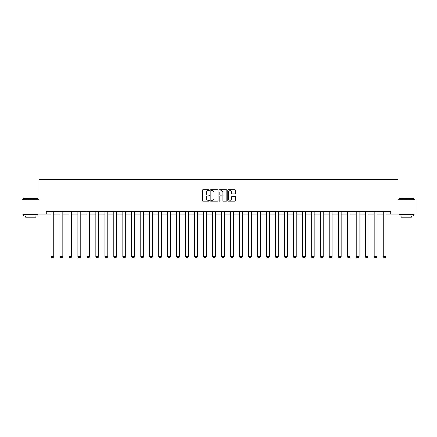 <?xml version="1.0" encoding="UTF-8"?>
<svg xmlns="http://www.w3.org/2000/svg" width="437" height="437" viewBox="0 0 437 437"><rect width="100%" height="100%" fill="white"/><g stroke="black" fill="none" stroke-linecap="round" stroke-linejoin="round"><path stroke-width="0.66" d="M209.29 190.221A0.393 0.393 0 0 0 208.897 189.827L202.894 189.827A0.563 0.563 0 0 0 202.331 190.39L202.331 200.556A0.563 0.563 0 0 0 202.894 201.124L208.897 201.124A0.393 0.393 0 0 0 209.29 200.725A0.393 0.393 0 0 0 208.897 200.332L208.121 200.332A1.808 1.808 0 0 1 206.313 198.524L206.313 197.677A1.808 1.808 0 0 1 208.121 195.869L208.897 195.869A0.393 0.393 0 0 0 209.29 195.476A0.393 0.393 0 0 0 208.897 195.077L208.121 195.077A1.808 1.808 0 0 1 206.313 193.269L206.313 192.422A1.808 1.808 0 0 1 208.121 190.614L208.897 190.614A0.393 0.393 0 0 0 209.29 190.221M235.008 193.81A0.563 0.563 0 0 0 235.576 193.241L235.576 190.39A0.563 0.563 0 0 0 235.008 189.827L228.343 189.827A0.563 0.563 0 0 0 227.781 190.39L227.781 200.556A0.563 0.563 0 0 0 228.343 201.124L235.008 201.124A0.563 0.563 0 0 0 235.576 200.556L235.576 197.114A0.563 0.563 0 0 0 235.008 196.546L232.156 196.546A0.563 0.563 0 0 0 231.594 197.114L231.594 198.819A1.513 1.513 0 0 1 230.081 200.332A1.513 1.513 0 0 1 228.567 198.819L228.567 192.127A1.513 1.513 0 0 1 230.081 190.614A1.513 1.513 0 0 1 231.594 192.127L231.594 193.241A0.563 0.563 0 0 0 232.156 193.81L235.008 193.81M46.311 214.179L21.85 214.179L21.85 199.791L39.002 199.791L39.002 179.645L397.998 179.645L397.998 199.791L415.15 199.791L415.15 214.179L390.689 214.179L390.689 211.3L46.311 211.3L46.311 214.179L50.971 214.179M218.008 190.39A0.563 0.563 0 0 0 217.44 189.827L210.776 189.827A0.563 0.563 0 0 0 210.208 190.39L210.208 200.556A0.563 0.563 0 0 0 210.776 201.124L217.44 201.124A0.563 0.563 0 0 0 218.008 200.556L218.008 190.39M219.56 189.827L226.224 189.827A0.563 0.563 0 0 1 226.792 190.39L226.792 200.556A0.563 0.563 0 0 1 226.224 201.124L223.373 201.124A0.563 0.563 0 0 1 222.81 200.556L222.81 196.437A0.563 0.563 0 0 0 222.242 195.869L220.352 195.869A0.563 0.563 0 0 0 219.784 196.437L219.784 200.725A0.393 0.393 0 0 1 219.39 201.124A0.393 0.393 0 0 1 218.992 200.725L218.992 190.39A0.563 0.563 0 0 1 219.56 189.827M53.849 214.179L59.951 214.179M62.824 214.179L68.926 214.179M71.805 214.179L77.906 214.179M80.779 214.179L86.881 214.179M89.76 214.179L95.861 214.179M98.74 214.179L104.836 214.179M107.715 214.179L113.817 214.179M116.695 214.179L122.792 214.179M125.67 214.179L131.772 214.179M134.651 214.179L140.747 214.179M143.626 214.179L149.727 214.179M152.606 214.179L158.707 214.179M161.581 214.179L167.682 214.179M170.561 214.179L176.663 214.179M179.536 214.179L185.638 214.179M188.516 214.179L194.618 214.179M197.497 214.179L203.593 214.179M206.472 214.179L212.573 214.179M215.452 214.179L221.548 214.179M224.427 214.179L230.528 214.179M233.407 214.179L239.503 214.179M242.382 214.179L248.484 214.179M251.362 214.179L257.464 214.179M260.337 214.179L266.439 214.179M269.318 214.179L275.419 214.179M278.293 214.179L284.394 214.179M287.273 214.179L293.374 214.179M296.253 214.179L302.349 214.179M305.228 214.179L311.33 214.179M314.208 214.179L320.305 214.179M323.183 214.179L329.285 214.179M332.164 214.179L338.26 214.179M341.139 214.179L347.24 214.179M350.119 214.179L356.221 214.179M359.094 214.179L365.195 214.179M368.074 214.179L374.176 214.179M377.049 214.179L383.151 214.179M386.029 214.179L390.689 214.179M211.399 190.614A0.393 0.393 0 0 0 211 191.013L211 199.938A0.393 0.393 0 0 0 211.399 200.332L212.218 200.332A1.808 1.808 0 0 0 214.021 198.524L214.021 192.422A1.808 1.808 0 0 0 212.218 190.614L211.399 190.614M222.81 192.154A1.513 1.513 0 0 0 221.297 190.647A1.513 1.513 0 0 0 219.784 192.154L219.784 194.514A0.563 0.563 0 0 0 220.352 195.077L222.242 195.077A0.563 0.563 0 0 0 222.81 194.514L222.81 192.154M53.849 211.3L53.849 256.606L50.971 256.606L50.971 211.3M53.849 256.606L53.418 257.355L51.402 257.355L50.971 256.606M23.751 198.354L37.964 198.524L23.751 198.354M30.77 215.905L23.576 215.905L23.576 214.463L37.964 214.463L37.964 215.905L30.77 215.905M35.949 215.905L35.949 217.227L25.592 217.227L25.592 215.905M399.21 198.354L413.424 198.524L399.21 198.354M406.23 215.905L399.036 215.905L399.036 214.463L413.424 214.463L413.424 215.905L406.23 215.905M411.408 215.905L411.408 217.227L401.051 217.227L401.051 215.905M62.824 211.3L62.824 256.606L59.951 256.606L59.951 211.3M62.824 256.606L62.393 257.355L60.382 257.355L59.951 256.606M71.805 211.3L71.805 256.606L68.926 256.606L68.926 211.3M71.805 256.606L71.373 257.355L69.357 257.355L68.926 256.606M80.779 211.3L80.779 256.606L77.906 256.606L77.906 211.3M80.779 256.606L80.348 257.355L78.338 257.355L77.906 256.606M89.76 211.3L89.76 256.606L86.881 256.606L86.881 211.3M89.76 256.606L89.328 257.355L87.313 257.355L86.881 256.606M98.74 211.3L98.74 256.606L95.861 256.606L95.861 211.3M98.74 256.606L98.303 257.355L96.293 257.355L95.861 256.606M107.715 211.3L107.715 256.606L104.836 256.606L104.836 211.3M107.715 256.606L107.284 257.355L105.268 257.355L104.836 256.606M116.695 211.3L116.695 256.606L113.817 256.606L113.817 211.3M116.695 256.606L116.264 257.355L114.248 257.355L113.817 256.606M125.67 211.3L125.67 256.606L122.792 256.606L122.792 211.3M125.67 256.606L125.239 257.355L123.223 257.355L122.792 256.606M134.651 211.3L134.651 256.606L131.772 256.606L131.772 211.3M134.651 256.606L134.219 257.355L132.203 257.355L131.772 256.606M143.626 211.3L143.626 256.606L140.747 256.606L140.747 211.3M143.626 256.606L143.194 257.355L141.178 257.355L140.747 256.606M152.606 211.3L152.606 256.606L149.727 256.606L149.727 211.3M152.606 256.606L152.174 257.355L150.159 257.355L149.727 256.606M161.581 211.3L161.581 256.606L158.707 256.606L158.707 211.3M161.581 256.606L161.149 257.355L159.139 257.355L158.707 256.606M170.561 211.3L170.561 256.606L167.682 256.606L167.682 211.3M170.561 256.606L170.13 257.355L168.114 257.355L167.682 256.606M179.536 211.3L179.536 256.606L176.663 256.606L176.663 211.3M179.536 256.606L179.104 257.355L177.094 257.355L176.663 256.606M188.516 211.3L188.516 256.606L185.638 256.606L185.638 211.3M188.516 256.606L188.085 257.355L186.069 257.355L185.638 256.606M197.497 211.3L197.497 256.606L194.618 256.606L194.618 211.3M197.497 256.606L197.065 257.355L195.049 257.355L194.618 256.606M206.472 211.3L206.472 256.606L203.593 256.606L203.593 211.3M206.472 256.606L206.04 257.355L204.024 257.355L203.593 256.606M215.452 211.3L215.452 256.606L212.573 256.606L212.573 211.3M215.452 256.606L215.02 257.355L213.005 257.355L212.573 256.606M224.427 211.3L224.427 256.606L221.548 256.606L221.548 211.3M224.427 256.606L223.995 257.355L221.98 257.355L221.548 256.606M233.407 211.3L233.407 256.606L230.528 256.606L230.528 211.3M233.407 256.606L232.976 257.355L230.96 257.355L230.528 256.606M242.382 211.3L242.382 256.606L239.503 256.606L239.503 211.3M242.382 256.606L241.951 257.355L239.935 257.355L239.503 256.606M251.362 211.3L251.362 256.606L248.484 256.606L248.484 211.3M251.362 256.606L250.931 257.355L248.915 257.355L248.484 256.606M260.337 211.3L260.337 256.606L257.464 256.606L257.464 211.3M260.337 256.606L259.906 257.355L257.896 257.355L257.464 256.606M269.318 211.3L269.318 256.606L266.439 256.606L266.439 211.3M269.318 256.606L268.886 257.355L266.87 257.355L266.439 256.606M278.293 211.3L278.293 256.606L275.419 256.606L275.419 211.3M278.293 256.606L277.861 257.355L275.851 257.355L275.419 256.606M287.273 211.3L287.273 256.606L284.394 256.606L284.394 211.3M287.273 256.606L286.841 257.355L284.826 257.355L284.394 256.606M296.253 211.3L296.253 256.606L293.374 256.606L293.374 211.3M296.253 256.606L295.822 257.355L293.806 257.355L293.374 256.606M305.228 211.3L305.228 256.606L302.349 256.606L302.349 211.3M305.228 256.606L304.797 257.355L302.781 257.355L302.349 256.606M314.208 211.3L314.208 256.606L311.33 256.606L311.33 211.3M314.208 256.606L313.777 257.355L311.761 257.355L311.33 256.606M323.183 211.3L323.183 256.606L320.305 256.606L320.305 211.3M323.183 256.606L322.752 257.355L320.736 257.355L320.305 256.606M332.164 211.3L332.164 256.606L329.285 256.606L329.285 211.3M332.164 256.606L331.732 257.355L329.716 257.355L329.285 256.606M341.139 211.3L341.139 256.606L338.26 256.606L338.26 211.3M341.139 256.606L340.707 257.355L338.697 257.355L338.26 256.606M350.119 211.3L350.119 256.606L347.24 256.606L347.24 211.3M350.119 256.606L349.687 257.355L347.672 257.355L347.24 256.606M359.094 211.3L359.094 256.606L356.221 256.606L356.221 211.3M359.094 256.606L358.662 257.355L356.652 257.355L356.221 256.606M368.074 211.3L368.074 256.606L365.195 256.606L365.195 211.3M368.074 256.606L367.643 257.355L365.627 257.355L365.195 256.606M377.049 211.3L377.049 256.606L374.176 256.606L374.176 211.3M377.049 256.606L376.618 257.355L374.607 257.355L374.176 256.606M386.029 211.3L386.029 256.606L383.151 256.606L383.151 211.3M386.029 256.606L385.598 257.355L383.582 257.355L383.151 256.606M23.576 199.791L23.576 198.524M26.859 214.463L26.859 214.179M34.681 214.463L34.681 214.179M37.964 199.791L37.964 198.524M399.036 199.791L399.036 198.524M402.319 214.463L402.319 214.179M410.141 214.463L410.141 214.179M413.424 199.791L413.424 198.524"/></g></svg>
